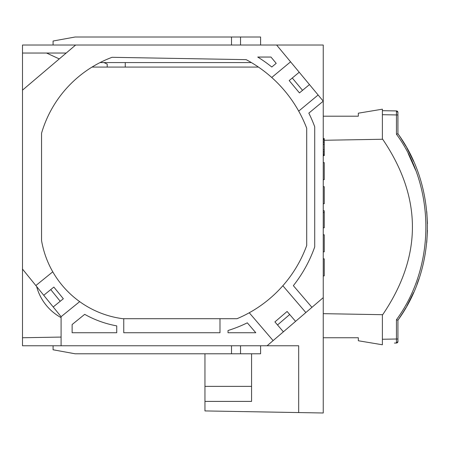 <?xml version="1.0" encoding="UTF-8"?>
<svg xmlns="http://www.w3.org/2000/svg" width="450" height="450" viewBox="0 0 450 450"><rect width="100%" height="100%" fill="white"/><g stroke="black" fill="none" stroke-linecap="round" stroke-linejoin="round"><path stroke-width="0.67" d="M282.853 285.733L305.848 312.559L311.934 307.339L293.355 285.666A134.196 134.196 0 0 0 314.719 246.909L314.719 126.776A138.465 138.465 0 0 0 308.829 113.13L323.241 101.166L323.241 412.993L298.682 412.566L298.682 345.769L267.103 345.769L273.116 340.611L249.255 312.767A126.174 126.174 0 0 0 306.703 245.52L306.703 128.233A130.444 130.444 0 0 0 298.699 111.116L318.122 94.995L276.626 45.028L323.241 45.028L323.241 101.166L318.122 94.995M61.093 337.072L22.5 337.748L22.5 345.769L267.103 345.769M61.093 345.769L61.093 316.699L79.672 301.641A94.888 94.888 0 0 0 122.749 318.701L123.75 318.701L123.75 332.736L219.988 332.736L219.988 318.701L237.032 318.701A126.174 126.174 0 0 0 249.255 312.767M290.582 61.83L271.733 77.479A130.444 130.444 0 0 0 246.172 59.648L112.044 57.307A115.521 115.521 0 0 0 41.546 133.245L41.546 240.508A94.888 94.888 0 0 0 52.779 271.822L35.848 285.548L22.5 269.077L22.5 337.748M251.37 62.567L100.069 62.567M298.682 412.566L204.953 410.929L204.953 353.79M75.634 45.028L22.5 90.135L22.5 45.028L276.626 45.028M22.5 53.044L66.184 53.044M107.207 67.078L107.207 64.074L103.95 62.567M46.558 53.044L59.276 58.916M125.252 62.567L125.252 67.078M53.078 45.028L53.078 41.017L75.127 37.007L260.589 37.007L260.589 45.028M231.514 45.028L231.514 37.007M240.536 45.028L240.536 37.007M22.5 90.135L22.5 269.077M276.204 63.343L270.979 57.054L257.743 57.054A138.465 138.465 0 0 1 271.789 67.011L276.204 63.343M228.009 330.519A134.196 134.196 0 0 0 247.309 322.83L255.803 332.736L228.009 332.736L228.009 330.519M84.696 314.342L72.124 324.534L72.124 332.736L116.73 332.736L116.73 325.879A102.909 102.909 0 0 1 84.696 314.342M52.779 271.822A94.888 94.888 0 0 0 79.672 301.641M323.241 297.647L311.934 307.339M298.699 111.116A130.444 130.444 0 0 0 271.733 77.479M277.521 324.956L289.699 314.516L287.089 311.473L274.911 321.913L283.393 331.808L273.116 340.611M305.848 312.559L283.393 331.808M61.093 316.699L35.848 285.548M289.699 314.516L295.571 321.368M123.75 318.701L219.988 318.701M302.535 90.349L292.286 78.008L289.198 80.567L299.447 92.908L309.476 84.583M292.286 78.008L299.228 72.242M53.207 306.962L63.332 298.755L53.859 287.072L43.734 295.279M60.216 301.281L50.743 289.598M204.953 401.406L251.567 401.406L251.567 353.79M53.078 345.769L53.078 349.779L75.127 353.79L260.589 353.79L260.589 345.769M231.514 345.769L231.514 353.79M240.536 345.769L240.536 353.79M323.241 337.748L358.329 337.748L358.329 340.757L382.387 344.767L382.387 314.691L323.241 313.661M323.241 116.201L358.329 116.201L358.329 113.192L382.387 109.187L382.387 139.258L324.248 140.271M323.241 155.604L324.248 155.604L324.248 155.244L323.241 155.244M323.241 154.519L324.248 154.519L324.248 155.244M323.241 153.067L324.248 153.067L324.248 154.519M323.241 151.616L324.248 151.616L324.248 153.067M323.241 149.805L324.248 149.805L324.248 151.616M323.241 144.366L324.248 144.366L324.248 149.805M323.241 142.549L324.248 142.549L324.248 144.366M323.241 141.103L324.248 141.103L324.248 142.549M323.241 139.652L324.248 139.652L324.248 141.103M323.241 138.926L324.248 138.926L324.248 139.652M323.241 138.561L324.248 138.561L324.248 138.926M323.241 162.624L324.248 162.624L324.248 179.662L323.241 179.662M323.241 186.683L324.248 186.683L324.248 203.726L323.241 203.726M323.241 210.741L324.248 210.741L324.248 227.784L323.241 227.784M323.241 234.799L324.248 234.799L324.248 251.843L323.241 251.843M323.241 258.863L324.248 258.863L324.248 275.901L323.241 275.901M323.241 212.552L324.248 212.552M36.624 286.504A50.124 50.124 0 0 0 61.093 317.616M258.446 67.078L92.019 67.078M394.419 343.052L396.45 343.018A1.502 1.502 0 0 0 396.923 342.934L397.777 342.163A1.502 1.502 0 0 0 397.89 341.837L397.929 339.007L397.929 341.511A1.502 1.502 0 0 1 396.45 343.018L397.929 341.511L397.929 339.007L396.45 339.007L396.422 343.018M397.305 342.731A1.502 1.502 0 0 0 397.586 342.467M396.45 319.725C435.656 266.389 435.679 187.588 396.45 134.229L396.45 114.941L382.387 114.699L382.387 138.814C422.432 197.589 422.432 256.365 382.387 315.141L382.387 339.255L396.45 339.007L396.45 319.725L397.929 320.203C437.141 266.479 437.158 187.493 397.929 133.746L397.89 112.112M396.45 134.229L397.929 133.746L397.929 114.941L396.45 114.941L396.45 110.931L382.387 110.689L396.422 110.931M397.929 112.438A1.502 1.502 0 0 0 396.45 110.931A1.502 1.502 0 0 1 397.929 112.438L396.45 110.931L397.777 111.786M398.154 319.882L400.298 316.755M401.901 314.297L405.804 307.896M399.527 317.897L398.126 319.922M400.764 137.908L398.053 133.92M397.901 133.712C408.932 150.761 408.932 150.761 397.901 133.712L397.98 133.819M400.348 137.273L398.109 133.999M397.974 320.141L403.599 311.597M406.738 306.253L413.618 292.528L408.763 302.535M416.976 284.372L419.001 278.707L416.976 284.372M426.757 242.454L427.466 230.349L426.757 242.454M427.466 223.537L426.763 211.579L427.466 223.537M406.817 147.842L413.589 161.347L406.738 147.696M398.312 134.291L399.926 136.648M408.206 150.368L408.673 151.239M408.111 303.767L407.784 304.358M407.166 305.488L406.727 306.27M398.79 318.966L398.295 319.68M398.042 320.04L399.032 318.623M407.436 304.999L408.088 303.806M408.369 303.277L408.69 302.676M408.713 302.636L406.794 306.152M397.929 320.203L397.929 339.007L397.929 320.203L398.981 318.69M408.156 153.444L415.575 170.066M204.953 386.37L251.567 386.37M168.784 67.078L177.362 67.078M406.08 146.537L400.224 137.093M399.521 136.052L399.206 135.585M398.183 319.843L399.943 317.284M399.611 317.773L400.77 316.041M404.483 310.14L406.041 307.485M400.151 316.969L400.764 316.046M403.358 311.991L403.712 311.406M404.567 309.999L405.326 308.711M408.347 150.632L408.088 150.143M407.441 148.961L406.693 147.623M408.791 302.49L406.693 306.338"/></g></svg>
